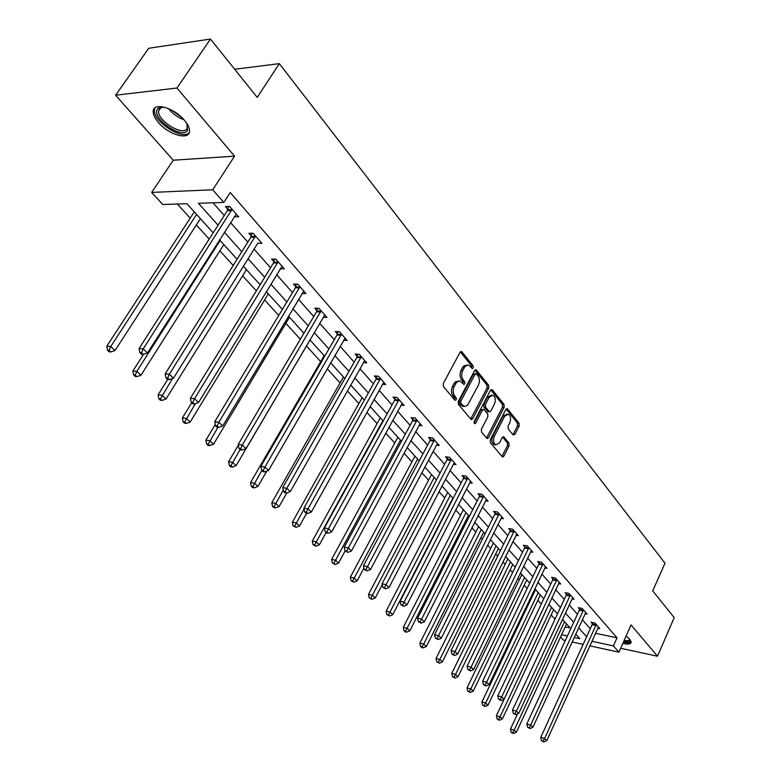 <?xml version="1.0" encoding="UTF-8"?>
<svg xmlns="http://www.w3.org/2000/svg" width="781" height="781" viewBox="0 0 781 781"><rect width="100%" height="100%" fill="white"/><g stroke="black" fill="none" stroke-linecap="round" stroke-linejoin="round"><path stroke-width="1.17" d="M473.218 367.949L473.13 365.859L462.001 351.958L460.019 352.348L443.296 383.481L443.442 386.527L454.884 400.223L456.27 399.901L456.172 397.793L454.708 396.035C452.814 393.214 452.658 389.992 454.249 386.37L456.455 382.544L458.886 381.04L460.351 381.187L463.768 384.408L464.793 383.842L464.695 381.743L463.25 379.976C461.376 377.135 461.229 373.923 462.801 370.34L464.978 366.562L467.36 365.088L468.785 365.225L472.222 368.505L473.218 367.949M471.548 367.851L471.46 365.742L460.351 351.889M454.562 399.843L454.503 397.646L453.039 395.889L454.708 396.035M463.094 383.764L463.026 381.616L461.581 379.849L463.25 379.976M622.847 643.368C627.973 644.589 630.765 644.218 631.224 642.265L629.867 639.356L626.079 636.095M184.394 120.206C174.095 107.553 152.725 101.774 153.213 111.624C153.213 114.827 154.989 118.497 158.543 122.637C168.872 135.025 189.773 140.765 189.49 130.974C189.529 127.879 187.831 124.286 184.394 120.206M513.088 434.91L514.894 434.421L519.15 426.026L519.043 423.185L507.23 408.668L505.863 409.469L490.263 439.83L490.39 442.739L502.466 457.002L503.882 456.163L509.085 445.883L508.968 443.032L503.628 436.735L502.232 437.555L499.625 442.661L495.837 444.877C493.367 443.169 492.87 440.299 494.344 436.286L504.585 416.312L508.265 414.155C510.735 415.863 511.243 418.733 509.788 422.746L508.099 426.045L508.216 428.915L513.088 434.91M595.493 633.284L617.029 637.823L613.407 645.916L618.923 652.194L589.801 645.838M210.47 39.05L176.926 88.019L115.617 95.223L148.712 48.266L210.47 39.05L257.232 97.391L279.344 63.632L664.982 563.189L652.74 590.866L674.198 617.644L657.514 656.225L631.038 624.927L618.923 652.194M115.617 95.223L173.255 160.212L234.564 156.171L176.926 88.019M234.564 156.171L212.725 189.783L223.825 202.435L198.442 203.294L218.065 225.201M617.029 637.823L230.219 192.507L223.825 202.435M488.711 388.098L488.584 385.16L476.059 369.764L474.633 370.555L458.271 401.454L458.418 404.451L471.236 419.582L472.7 418.762L488.711 388.098L487.061 387.972L486.934 385.033L474.955 370.096M492.352 389.856L504.028 404.441L504.155 407.331L488.515 437.731L487.08 438.561L481.535 432.127L481.399 429.199L487.852 416.751L487.725 413.832L483.869 409.351L482.443 410.162L475.678 423.165L474.653 423.741L474.233 421.437L490.478 390.295L492.352 389.856L490.888 389.739M620.67 648.259L657.514 656.225M279.344 63.632L234.681 69.255M212.998 202.796L224.264 215.517M230.512 222.575L247.811 242.1M253.971 249.061L270.548 267.776M276.63 274.639L292.514 292.572M298.508 299.338L313.747 316.539M319.663 323.217L334.278 339.725M340.116 346.315L354.154 362.159M359.914 368.671L373.396 383.881M379.088 390.305L392.033 404.929M397.656 411.265L410.103 425.323M415.648 431.581L427.617 445.102M433.094 451.281L444.614 464.295M450.022 470.396L461.112 482.912M466.452 488.945L477.132 501.002M482.404 506.957L492.684 518.564M497.897 524.451L507.806 535.639M512.961 541.448L522.509 552.235M527.605 557.976L536.811 568.373M541.838 574.055L550.722 584.081M555.691 589.694L564.253 599.369M569.173 604.914L577.442 614.247M582.304 619.743L590.28 628.744M234.271 216.679L238.732 216.864L229.585 206.428L225.367 206.565L227.847 209.386M257.613 243.223L261.938 243.321L253.112 233.255L248.895 233.304L251.287 236.028M280.174 268.82L284.343 268.869L275.82 259.146L271.612 259.126L273.926 261.752M302.042 293.451L305.996 293.558L297.756 284.167L293.558 284.069L295.794 286.617M323.158 317.262L326.927 317.428L318.96 308.339L314.772 308.183L316.94 310.643M343.581 340.311L347.174 340.516L339.471 331.72L335.293 331.505L337.382 333.887M363.341 362.618L366.767 362.862L359.309 354.349L355.15 354.076L357.181 356.38M382.465 384.223L385.746 384.496L378.521 376.257L374.382 375.934L376.335 378.16M400.995 405.163L404.128 405.456L397.129 397.47L393.009 397.099L394.903 399.257M418.938 425.46L421.955 425.782L415.16 418.04L411.06 417.62L412.895 419.709M436.345 445.15L439.234 445.482L432.645 437.975L428.564 437.516L430.351 439.547M453.224 464.256L455.997 464.607L449.612 457.315L445.541 456.817L447.279 458.789M469.606 482.795L472.271 483.166L466.072 476.088L462.03 475.551L463.709 477.464M485.509 500.806L488.076 501.187L482.053 494.314L478.031 493.738L479.661 495.593M500.963 518.311L503.433 518.691L497.585 512.024L493.572 511.409L495.164 513.215M515.968 535.317L518.359 535.707L512.668 529.225L508.685 528.581L510.227 530.338M530.563 551.855L532.867 552.255L527.331 545.948L523.377 545.275L524.871 546.983M544.757 567.953L546.983 568.353L541.594 562.213L537.66 561.519L539.115 563.169M558.561 583.602L560.709 584.012L555.476 578.038L551.562 577.315L552.977 578.926M572.004 598.842L574.084 599.252L568.978 593.433L565.083 592.691L566.469 594.263M585.086 613.69L587.097 614.091L582.128 608.428L578.262 607.667L579.609 609.19M597.826 628.149L599.779 628.549L594.937 623.033L591.09 622.242L592.398 623.736M177.307 204.026L190.183 218.172M196.343 224.948L209.191 239.064M219.881 250.808L233.187 265.433M242.618 275.8L256.344 290.893M264.603 299.963L278.719 315.475M285.866 323.334L300.334 339.237M306.445 345.954L320.688 361.613M327.18 368.749L340.067 382.915M347.33 390.89L358.86 403.562M366.836 412.329L377.077 423.585M385.716 433.084L394.756 443.012M404.021 453.195L411.919 461.874M421.76 472.7L428.584 480.188M438.971 491.61L444.77 497.985M455.665 509.964L460.507 515.275M465.652 520.937L466.521 521.893M471.88 527.78L475.805 532.095M480.891 537.689L482.326 539.261M487.627 545.089L490.683 548.447M495.72 553.983L497.692 556.15M502.925 561.9L505.17 564.37M510.139 569.837L512.619 572.561M517.793 578.243L519.258 579.853M524.178 585.262L527.136 588.513M532.251 594.136L532.984 594.946M537.855 600.296L541.262 604.045M551.171 614.93L555.008 619.148M565.21 626.899L570.15 627.934M565.327 640.488L563.335 640.049L560.524 637.003M213.193 232.797L186.903 203.695L162.79 204.515L151.68 192.429L212.725 189.783M173.255 160.212L151.68 192.429M583.153 644.384L572.092 641.962M591.871 641.269L613.407 645.916M224.362 232.24L241.798 251.707M248.007 258.638L264.7 277.284M270.831 284.128L286.832 301.993M292.875 308.739L308.231 325.882M314.187 332.54L328.918 348.98M334.795 355.55L348.931 371.336M354.74 377.819L368.31 392.97M374.04 399.374L387.083 413.94M392.736 420.246L405.28 434.246M410.865 440.484L422.921 453.946M428.427 460.097L440.025 473.052M445.473 479.134L456.641 491.6M462.01 497.604L472.759 509.602M478.07 515.528L488.418 527.087M493.67 532.945L503.638 544.084M508.822 549.873L518.438 560.602M523.563 566.323L532.827 576.671M537.894 582.323L546.827 592.301M551.825 597.895L560.446 607.511M565.395 613.036L573.713 622.33M578.604 627.787L586.629 636.749M574.172 637.452L579.853 638.682L575.714 634.094M570.794 628.646L562.437 619.401M557.468 613.895L548.809 604.309M543.771 598.744L534.8 588.806M529.703 583.173L520.4 572.863M515.245 567.162L505.59 556.472M500.377 550.703L490.351 539.603M485.079 533.765L474.672 522.255M469.332 516.339L458.535 504.38M453.126 498.395L441.909 485.977M436.433 479.915L424.776 467.009M419.231 460.878L407.106 447.454M401.493 441.245L388.889 427.285M383.207 420.998L370.087 406.471M364.327 400.097L350.679 384.984M344.841 378.521L330.617 362.784M324.711 356.243L309.891 339.842M303.897 333.204L288.462 316.12M282.38 309.393L266.282 291.567M260.122 284.743L243.321 266.145M237.073 259.233L219.529 239.816M561.578 634.738L567.406 635.998M234.515 216.962L236.331 214.111M257.73 243.34L173.46 378.189L169.36 374.216L255.504 235.979M467.204 365.118L463.943 365.82L462.508 367.656L464.168 367.763M461.581 379.849C459.716 377.008 459.56 373.806 461.132 370.223L462.508 367.656M458.779 381.06L455.43 381.772L453.966 383.647L455.635 383.774M453.039 395.889C451.145 393.068 450.998 389.846 452.58 386.234L453.966 383.647M470.67 419.124L487.061 387.972M476.439 373.933L475.092 374.226L460.761 401.327L460.858 403.426L464.285 406.501L467.507 405.359L478.353 385.306C479.885 381.763 479.749 378.6 477.933 375.798L476.439 373.933M475.756 373.65L473.423 374.109L475.092 374.226M463.758 406.374L460.722 405.105L459.199 403.269L459.101 401.17L473.423 374.109M490.79 389.836L502.388 404.294L504.028 404.441M486.495 438.073L502.505 407.184L502.388 404.294M483.429 409.312L480.784 410.015L474.057 422.931M494.48 403.943C495.984 399.852 495.447 396.933 492.879 395.176L489.131 397.314L485.45 404.382L485.577 407.321L489.423 411.802L490.829 410.991L494.48 403.943M491.698 395.069L487.481 397.178L489.131 397.314M488.203 411.685L483.927 407.174L483.8 404.236L487.481 397.178M507.172 414.047L502.944 416.146L504.585 416.312M495.261 444.819L494.188 444.692C491.718 442.983 491.22 440.123 492.694 436.11L502.944 416.146M501.88 456.485L507.445 445.707L507.338 442.847L502.573 437.067M512.941 434.724L517.51 425.86L517.403 423.019L506.166 409.01M194.284 211.866L106.802 346.227L110.756 346.51L115.002 350.552L200.414 218.651M196.587 214.414L110.756 346.51L109.076 350.347L107.505 350.23L109.203 351.84L110.785 351.958L109.076 350.347M115.002 350.552L110.785 351.958M107.505 350.23L106.802 346.227M231.615 210.499L227.398 210.626L139.077 348.541L143.226 348.834L232.064 209.259M141.488 352.768L139.828 352.641L141.537 354.291L143.187 354.418L141.488 352.768L143.226 348.834L147.482 352.963L236.282 214.062M227.398 210.626L228.54 206.467M139.077 348.541L139.828 352.641M143.187 354.418L147.482 352.963M186.874 123.496L187.479 130.339C182.676 139.916 151.475 118.38 157.235 109.369L158.24 108.188L164.059 107.124M163.044 107.026L159.959 108.09L158.533 111.087C157.498 120.821 183.174 136.577 187.01 128.601L187.303 124.443M154.911 107.944L154.384 110.141C153.174 121.709 183.115 140.873 189.227 132.516M623.414 642.099C627.358 643.066 629.964 643.027 631.224 641.962M629.837 639.317C630.482 641.66 628.432 642.372 623.687 641.484M624.175 640.391C627.475 640.957 629.261 640.557 629.515 639.19L629.525 638.975M143.538 354.301L132.897 370.985L136.851 371.336L140.951 375.231L223.835 244.58M220.135 240.48L136.851 371.336L135.191 375.085L133.61 374.939L135.25 376.491L136.831 376.637L135.191 375.085M140.951 375.231L136.831 376.637M133.61 374.939L132.897 370.985M167.69 379.488L158.084 394.864L162.038 395.284L165.992 399.042L246.464 269.621M172.494 378.531L160.378 398.945L158.797 398.769L160.388 400.272L161.97 400.438L160.378 398.945M165.992 399.042L161.97 400.438M158.797 398.769L158.084 394.864M167.632 378.043L165.972 377.897L167.612 379.478L169.272 379.634L167.632 378.043L169.36 374.216L165.211 373.845L250.857 237.248L251.941 233.265M165.211 373.845L165.972 377.897M169.272 379.634L173.46 378.189M277.704 262.992L273.506 262.963L190.408 398.242L194.557 398.671L278.134 261.781M192.829 402.42L191.169 402.235L192.751 403.767L194.41 403.953L192.829 402.42L194.557 398.671L198.511 402.508L282.058 266.262M273.506 262.963L274.541 259.146M190.408 398.242L191.169 402.235M194.41 403.953L198.511 402.508M191.696 402.742L182.393 417.923L186.347 418.401L190.173 422.033L268.332 293.841M195.406 403.601L184.706 421.974L183.115 421.779L184.648 423.234L186.229 423.429L184.706 421.974M190.173 422.033L186.229 423.429M183.115 421.779L182.393 417.923M215.263 424.6L205.881 440.201L209.835 440.728L213.525 444.233L289.497 317.262M217.889 427.305L208.195 444.223L206.614 444.008L208.088 445.414L209.669 445.629L208.195 444.223M213.525 444.233L209.669 445.629M206.614 444.008L205.881 440.201M238.322 445.248L228.579 461.737L232.533 462.313L236.096 465.701L309.979 339.94M240.089 449.485L230.903 465.73L229.321 465.496L230.746 466.853L232.328 467.087L230.903 465.73M236.096 465.701L232.328 467.087M229.321 465.496L228.579 461.737M299.582 287.906L295.384 287.808L214.707 421.769L218.856 422.267L299.992 286.715M217.138 425.918L215.478 425.723L217.011 427.197L218.67 427.402L217.138 425.918L218.856 422.267L222.673 425.967L303.789 291.04M295.384 287.808L296.37 284.138M214.707 421.769L215.478 425.723M218.67 427.402L222.673 425.967M320.718 311.98L316.539 311.814L238.166 444.487L242.305 445.043L321.118 310.809M240.597 448.606L238.947 448.392L240.421 449.817L242.081 450.041L240.597 448.606L242.305 445.043L245.986 448.616L324.789 314.987M316.539 311.814L317.476 308.29M238.166 444.487L238.947 448.392M242.081 450.041L245.986 448.616M341.16 335.274L336.992 335.049L260.825 466.433L264.954 467.028L341.561 334.102M263.265 470.523L261.606 470.279L263.031 471.656L264.691 471.9L263.265 470.523L264.954 467.028L268.518 470.484L345.104 338.153M336.992 335.049L337.9 331.642M260.825 466.433L261.606 470.279M264.691 471.9L268.518 470.484M324.154 355.628L250.535 482.56L254.479 483.185L257.935 486.465L266.78 471.128M261.83 470.494L252.859 486.534L251.277 486.28L252.663 487.588L254.245 487.842L252.859 486.534M257.935 486.465L254.245 487.842M251.277 486.28L250.535 482.56M360.949 357.805L356.79 357.522L282.722 487.637L286.842 488.281L361.33 356.653M285.163 491.698L283.513 491.434L284.889 492.772L286.539 493.036L285.163 491.698L286.842 488.281L290.288 491.62L364.766 360.578M356.79 357.522L357.659 354.242M282.722 487.637L283.513 491.434M286.539 493.036L290.288 491.62M343.445 376.989L271.778 502.71L275.722 503.384L279.061 506.557L286.783 492.938M283.239 490.156L274.111 506.654L272.53 506.381L273.867 507.65L275.449 507.923L274.111 506.654M279.061 506.557L275.449 507.923M272.53 506.381L271.778 502.71M380.103 379.625L375.964 379.293L303.897 508.138L308.007 508.831L380.474 378.492M306.337 512.18L304.688 511.897L306.025 513.185L307.665 513.468L306.337 512.18L308.007 508.831L311.336 512.063L383.803 382.28M375.964 379.293L376.803 376.12M303.897 508.138L304.688 511.897M307.665 513.468L311.336 512.063M362.15 397.685L292.358 522.225L296.282 522.928L299.514 526.003L306.611 513.283M304.073 508.997L294.681 526.14L293.109 525.857L295.979 527.37L294.681 526.14M299.514 526.003L295.979 527.37M293.109 525.857L292.358 522.225M398.661 400.76L394.542 400.38L324.388 527.976L328.479 528.708L399.023 399.638M326.819 531.988L325.179 531.685L326.468 532.935L328.108 533.228L326.819 531.988L328.479 528.708L331.7 531.841L402.254 403.318M394.542 400.38L395.342 397.314M324.388 527.976L325.179 531.685M328.108 533.228L331.7 531.841M380.288 417.767L312.283 541.126L316.198 541.868L319.331 544.845L326.077 532.554M382.875 420.637L314.606 545.011L313.035 544.708L315.866 546.202L314.606 545.011M319.331 544.845L315.866 546.202M313.035 544.708L312.283 541.126M416.644 421.242L412.544 420.813L344.216 547.178L348.306 547.959L417.005 420.139M346.647 551.161L345.017 550.849L347.896 552.372L346.647 551.161L348.306 547.959L351.421 550.986L420.129 423.702M412.544 420.813L413.315 417.845M344.216 547.178L345.017 550.849M347.896 552.372L351.421 550.986M397.89 437.243L331.593 559.45L335.498 560.221L338.544 563.111L345.114 550.937M400.497 440.133L333.917 563.306L332.355 562.994L335.137 564.458L333.917 563.306M338.544 563.111L335.137 564.458M332.355 562.994L331.593 559.45M434.08 441.099L429.999 440.63L363.429 565.786L367.5 566.596L434.431 440.015M365.85 569.73L364.229 569.408L367.06 570.901L365.85 569.73L367.5 566.596L370.516 569.525L437.467 443.471M429.999 440.63L430.741 437.76M363.429 565.786L364.229 569.408M367.06 570.901L370.516 569.525M414.965 456.153L350.318 577.208L354.213 578.018L357.161 580.82L363.936 568.08M417.591 459.062L352.641 581.035L351.079 580.713L353.822 582.157L352.641 581.035M357.161 580.82L353.822 582.157M351.079 580.713L350.318 577.208M450.998 460.37L446.937 459.863L382.036 583.807L386.097 584.647L451.34 459.296M384.457 587.722L382.836 587.38L385.638 588.864L384.457 587.722L386.097 584.647L389.026 587.488L454.278 462.645M446.937 459.863L447.65 457.08M382.036 583.807L382.836 587.38M385.638 588.864L389.026 587.488M431.561 474.526L368.486 594.439L372.371 595.278L375.231 598.002L382.221 584.637M434.197 477.445L370.799 598.246L369.247 597.904L371.951 599.33L370.799 598.246M375.231 598.002L371.951 599.33M369.247 597.904L368.486 594.439M467.419 479.075L463.377 478.528L400.087 601.282L404.119 602.151L467.751 478.001M402.498 605.168L400.887 604.816L403.64 606.271L402.498 605.168L404.119 602.151L406.96 604.914L470.611 481.262M463.377 478.528L464.06 475.824M400.087 601.282L400.887 604.816M403.64 606.271L406.96 604.914M447.679 492.362L386.117 611.162L389.983 612.031L392.765 614.667L452.873 498.112M450.325 495.3L389.983 612.031L388.43 614.94L386.888 614.588L389.543 615.994L388.43 614.94M392.765 614.667L389.543 615.994M386.888 614.588L386.117 611.162M483.361 497.233L479.339 496.648L417.591 618.23L421.613 619.138L483.683 496.179M420.002 622.096L418.391 621.725L421.105 623.16L420.002 622.096L421.613 619.138L424.366 621.803L486.465 499.342M479.339 496.648L480.003 494.022M417.591 618.23L418.391 621.725M421.105 623.16L424.366 621.803M463.348 509.71L403.24 627.407L407.096 628.295L409.791 630.863L468.483 515.392M466.003 512.658L407.096 628.295L405.544 631.146L404.011 630.784L405.085 631.809L406.628 632.171L405.544 631.146M409.791 630.863L406.628 632.171M404.011 630.784L403.24 627.407M498.844 514.864L494.842 514.249L434.578 634.68L438.58 635.607L499.166 513.83M436.979 638.507L435.378 638.136L438.053 639.551L436.979 638.507L438.58 635.607L441.255 638.204L501.861 516.905M494.842 514.249L495.486 511.701M434.578 634.68L435.378 638.136M438.053 639.551L441.255 638.204M478.577 526.579L419.875 643.173L423.702 644.091L426.328 646.58L483.654 532.193M481.252 529.528L423.702 644.091L422.17 646.893L420.637 646.522L421.691 647.517L423.224 647.888L422.17 646.893M426.328 646.58L423.224 647.888M420.637 646.522L419.875 643.173M513.898 532.007L509.915 531.363L451.067 650.651L455.05 651.598L514.21 530.982M453.458 654.449L451.867 654.068L454.503 655.454L453.458 654.449L455.05 651.598L457.646 654.127L516.827 533.97M509.915 531.363L510.54 528.883M451.067 650.651L451.867 654.068M454.503 655.454L457.646 654.127M493.397 542.98L436.032 658.51L439.849 659.447L442.397 661.868L498.415 548.526M496.072 545.939L439.849 659.447L438.326 662.2L436.804 661.819L439.342 663.167L438.326 662.2M442.397 661.868L439.342 663.167M436.804 661.819L436.032 658.51M528.532 548.672L524.568 547.998L467.087 666.154L471.05 667.14L528.835 547.657M469.469 669.932L467.887 669.542L470.484 670.908L469.469 669.932L471.05 667.14L473.569 669.581L531.383 550.556M524.568 547.998L525.174 545.577M467.087 666.154L467.887 669.542M470.484 670.908L473.569 669.581M507.826 558.942L451.74 673.407L455.548 674.374L458.017 676.727L512.775 564.429M510.501 561.91L455.548 674.374L454.034 677.068L452.511 676.688L455.02 678.006L454.034 677.068M458.017 676.727L455.02 678.006M452.511 676.688L451.74 673.407M542.756 564.878L538.822 564.175L482.648 681.227L486.592 682.223L543.059 563.872M485.03 684.976L483.449 684.566L486.007 685.923L485.03 684.976L486.592 682.223L489.043 684.605L545.538 566.703M538.822 564.175L539.407 561.822M482.648 681.227L483.449 684.566M486.007 685.923L489.043 684.605M521.864 574.484L467.028 687.905L470.806 688.881L473.218 691.175L526.765 579.902M524.549 577.452L470.806 688.881L469.303 691.536L467.79 691.146L470.269 692.454L469.303 691.536M473.218 691.175L470.269 692.454M467.79 691.146L467.028 687.905M556.599 580.644L552.684 579.922L497.78 695.881L501.695 696.896L556.892 579.648M500.143 699.591L498.581 699.18L501.099 700.518L500.143 699.591L501.695 696.896L504.077 699.21L559.303 582.401M552.684 579.922L553.251 577.628M497.78 695.881L498.581 699.18M501.099 700.518L504.077 699.21M535.532 589.616L481.897 702.002L485.655 703.007L487.998 705.233L540.374 594.976M538.216 592.594L485.655 703.007L484.161 705.614L482.658 705.214L485.099 706.502L484.161 705.614M487.998 705.233L485.099 706.502M482.658 705.214L481.897 702.002M570.071 595.991L566.186 595.239L512.492 710.124L516.387 711.159L570.364 595.015M514.845 713.814L513.293 713.395L515.772 714.713L514.845 713.814L516.387 711.159L518.711 713.414L572.707 597.69M566.186 595.239L566.733 593.004M512.492 710.124L513.293 713.395M515.772 714.713L518.711 713.414M548.848 604.357L496.365 715.728L500.113 716.743L502.388 718.91L553.641 609.658M551.542 607.335L500.113 716.743L498.629 719.311L497.126 718.901L498.044 719.77L499.537 720.17L498.629 719.311M502.388 718.91L499.537 720.17M497.126 718.901L496.365 715.728M583.192 610.937L579.326 610.166L526.804 723.987L530.68 725.032L583.475 609.961M529.147 727.638L527.595 727.218L530.055 728.517L529.147 727.638L530.68 725.032L532.935 727.228L585.76 612.568M579.326 610.166L579.863 607.979M526.804 723.987L527.595 727.218M530.055 728.517L532.935 727.228M517.5 713.941L510.452 729.093L514.181 730.128L516.397 732.236L566.567 623.97M564.517 621.705L514.181 730.128L512.707 732.646L511.213 732.227L512.102 733.076L513.595 733.486L512.707 732.646M516.397 732.236L513.595 733.486M511.213 732.227L510.452 729.093M595.971 625.493L592.125 624.693L540.725 737.469L544.591 738.543L596.245 624.527M543.068 741.101L541.526 740.671L543.947 741.95L543.068 741.101L544.591 738.543L546.778 740.671L598.471 627.065M592.125 624.693L592.642 622.564M540.725 737.469L541.526 740.671M543.947 741.95L546.778 740.671M471.46 365.742L473.13 365.859M454.503 397.646L456.172 397.793M463.026 381.616L464.695 381.743M461.132 370.223L462.801 370.34M452.58 386.234L454.249 386.37M460.38 351.87L462.001 351.958M471.05 418.596L472.7 418.762M475.024 370.038L476.566 370.145M486.934 385.033L488.584 385.16M459.101 401.17L460.761 401.327M459.199 403.269L460.858 403.426M460.722 405.105L462.381 405.251M502.505 407.184L504.155 407.331M486.866 437.555L488.515 437.731M480.784 410.015L482.443 410.162M474.077 422.999L475.678 423.165M483.8 404.236L485.45 404.382M483.927 407.174L485.577 407.321M487.305 411.304L488.955 411.45M492.694 436.11L494.344 436.286M502.73 436.921L504.067 437.057M507.338 442.847L508.968 443.032M507.445 445.707L509.085 445.883M502.242 455.967L503.882 456.163M506.303 408.883L507.689 409.01M517.403 423.019L519.043 423.185M517.51 425.86L519.15 426.026M513.254 434.256L514.894 434.421M231.977 209.65L227.749 209.767M183.994 119.747C177.843 117.531 172.679 113.821 168.501 108.627M171.547 110.072L181.641 117.316M255.065 237.209L250.857 237.248M255.416 236.37L251.199 236.409M278.046 262.162L273.838 262.133M299.904 287.086L295.706 286.988M321.04 311.17L316.852 311.004M341.473 334.463L337.304 334.248M361.252 357.015L357.093 356.732M380.396 378.834L376.257 378.512M398.945 399.979L394.825 399.608M416.927 420.481L412.827 420.051M434.353 440.347L430.272 439.879M451.272 459.628L447.201 459.121M467.682 478.333L463.641 477.787M483.615 496.501L479.593 495.915M499.098 514.142L495.095 513.537M514.142 531.295L510.159 530.65M528.766 547.969L524.812 547.296M542.99 564.175L539.056 563.482M556.833 579.951L552.919 579.229M570.296 595.307L566.41 594.556M583.417 610.254L579.551 609.483M596.186 624.82L592.34 624.029M153.213 111.624L154.404 109.887M460.956 351.538L461.464 351.567M462.264 406.237L463.934 406.393M487.764 411.646L489.423 411.802M494.188 444.692L495.837 444.877M161.003 107.485L158.533 111.087M159.959 108.09L158.24 108.188"/></g></svg>
